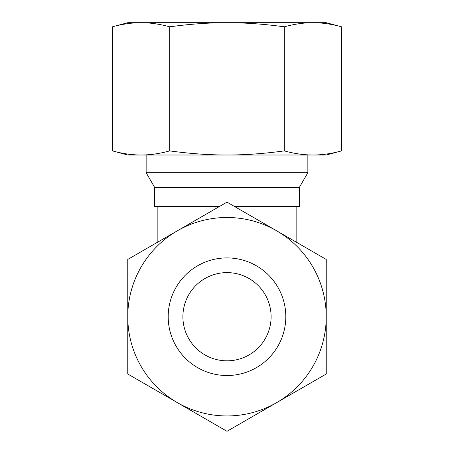<?xml version="1.0" encoding="UTF-8"?>
<svg xmlns="http://www.w3.org/2000/svg" width="454" height="454" viewBox="0 0 454 454"><rect width="100%" height="100%" fill="white"/><g stroke="black" fill="none" stroke-linecap="round" stroke-linejoin="round"><path stroke-width="0.68" d="M296.831 242.453L296.831 206.462L299.402 206.462L299.402 187.349L154.598 187.349L146.143 172.707L146.143 155.007M219.509 206.462L154.598 206.462L154.598 187.349M299.402 187.349L307.857 172.707L146.143 172.707M227 360.822A44.1 44.1 0 0 1 182.9 316.716A44.1 44.1 0 0 1 227 272.616A44.1 44.1 0 0 1 271.1 316.716A44.1 44.1 0 0 1 227 360.822M296.831 206.462L234.491 206.462M238.027 208.499L238.027 206.462M215.973 208.499L215.973 206.462M157.169 242.453L157.169 206.462M227 257.912A58.804 58.804 0 0 1 285.804 316.716A58.804 58.804 0 0 1 227 375.52A58.804 58.804 0 0 1 168.196 316.716A58.804 58.804 0 0 1 227 257.912M227 415.949A99.233 99.233 0 0 1 177.383 402.653L227 431.3L326.233 374.011L326.233 259.427L227 202.138L177.383 230.78A99.233 99.233 0 0 1 326.233 316.716A99.233 99.233 0 0 1 227 415.949M127.767 374.011L177.383 402.653A99.233 99.233 0 0 1 127.767 316.716L127.767 374.011M127.767 259.427L127.767 316.716A99.233 99.233 0 0 1 177.383 230.78L127.767 259.427M341.584 26.814C331.602 24.079 322.051 22.711 312.937 22.7L127.767 22.7L112.416 26.814C122.398 24.079 131.949 22.711 141.063 22.7C150.178 22.711 159.723 24.079 169.711 26.814C189.676 24.079 208.772 22.711 227 22.7C245.228 22.711 264.324 24.079 284.289 26.814C294.277 24.079 303.822 22.711 312.937 22.7L326.233 22.7L341.584 26.814L341.584 150.893L326.233 155.007L312.937 155.007C303.822 155.001 294.277 153.628 284.289 150.893C264.324 153.628 245.228 155.001 227 155.007C208.772 155.001 189.676 153.628 169.711 150.893C159.723 153.628 150.178 155.001 141.063 155.007L127.767 155.007L112.416 150.893C122.398 153.628 131.949 155.001 141.063 155.007L312.937 155.007C322.051 155.001 331.602 153.628 341.584 150.893M112.416 26.814L112.416 150.893M284.289 26.814L284.289 150.893M169.711 26.814L169.711 150.893M307.857 172.707L307.857 155.007"/></g></svg>

